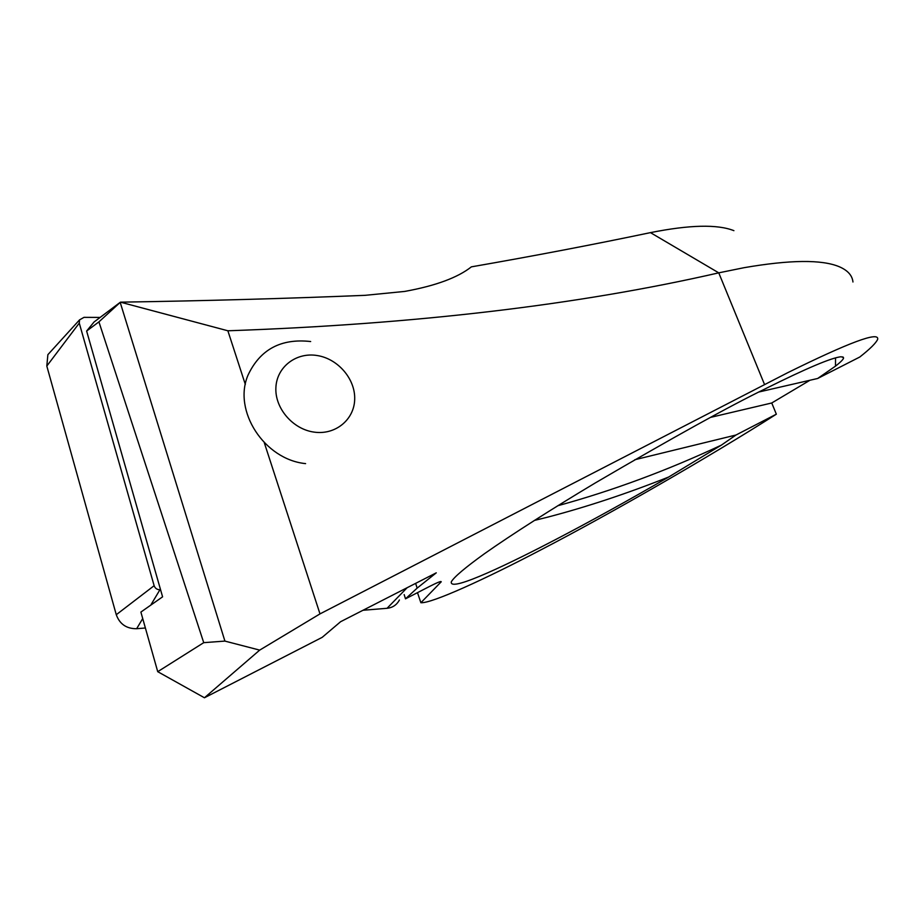 <?xml version="1.0" encoding="UTF-8"?>
<svg xmlns="http://www.w3.org/2000/svg" width="924" height="924" viewBox="0 0 924 924"><rect width="100%" height="100%" fill="white"/><g stroke="black" fill="none" stroke-linecap="round" stroke-linejoin="round"><path stroke-width="1.39" d="M710.602 417.371L771.748 402.979L776.345 414.183L735.978 435.019L721.344 445.149L668.733 476.992C628.978 500.08 591.083 521.032 555.07 539.847C516.724 559.875 448.498 593.693 451.339 581.75C454.054 577.05 465.038 567.74 484.292 553.834C511.85 534.372 553.141 508.154 595.299 482.94C672.522 437.733 729.14 406.375 765.141 388.877C806.502 368.283 831.843 357.576 841.163 356.745L843.45 357.576C844.132 358.57 841.475 361.434 835.492 366.147L817.659 378.482L859.77 357.034C870.085 348.914 876.056 343 877.673 339.293C879.232 331.185 849.191 342.354 787.525 372.788L319.993 613.894L259.69 650.115L204.447 697.77L322.199 637.341L340.621 621.702L436.267 572.834L417.14 588.126L405.497 598.833L429.544 586.451C437.352 582.478 441.256 580.919 441.233 581.785L420.882 602.725L417.486 592.654M776.345 414.183C711.318 455.671 610.521 513.721 541.811 549.387C484.003 579.718 431.716 603.476 420.928 602.725L420.882 602.725M245.334 384.465L227.87 330.78C415.119 324.255 578.747 304.943 718.756 272.846L743.982 267.706C790.124 259.748 821.875 259.425 839.246 266.724C847.724 270.362 852.298 275.456 852.956 281.993M771.748 402.979L809.944 380.261M764.518 384.476L718.756 272.846L650.461 232.629C593.104 244.641 533.506 256.029 471.644 266.805L471.379 266.851C457.738 277.639 435.504 285.828 404.677 291.43L365.049 295.334C286.59 298.556 205.059 300.831 120.443 302.16L98.926 321.875L203.73 642.665L224.913 641.094L120.201 302.414M650.461 232.629C689.593 224.809 717.405 224.151 733.91 230.665M264.287 442.688L319.993 613.894M634.811 459.736L735.978 435.019M817.659 378.482L759.031 391.961M203.73 642.665L157.727 671.679L140.887 612.081L162.589 596.835L86.625 331.046L94.063 321.979L120.443 302.16L227.87 330.78M415.638 583.379L417.14 588.126M404.158 594.582L405.497 598.833M157.727 671.679L204.447 697.77M259.69 650.115L224.913 641.094M98.926 321.875L86.625 331.046M160.545 589.685L159.944 589.731C157.057 589.72 155.128 588.38 154.135 585.701L79.268 323.1L79.545 319.877L84.015 317.348L100.127 317.417M145.38 627.997L136.648 628.713C126.496 628.805 119.704 624.127 116.274 614.714L46.812 366.054L47.875 354.666L53.396 348.614M399.422 599.965C396.754 604.908 392.631 607.692 387.052 608.304L362.993 610.267M305.59 463.617C264.333 459.586 232.64 410.73 248.013 375.156C260.118 349.422 281 338.207 310.66 341.534M314.148 432.12C292.839 429.313 274.694 408.177 275.895 387.502C276.796 366.782 296.361 352.009 317.198 355.532C338.057 358.766 355.428 379.094 354.689 399.353C354.25 419.658 335.447 435.227 314.148 432.12M534.326 520.455L546.835 517.359C585.874 507.218 626.507 493.762 668.733 476.992M557.773 505.74C612.751 490.644 667.267 470.455 721.344 445.149M440.875 582.236L440.644 581.519M835.492 366.147L835.527 357.888M79.268 323.1L46.812 366.054M154.135 585.701L116.274 614.714M159.944 589.731L151.132 604.481M142.712 618.56L136.648 628.713M407.126 587.722L387.052 608.304M843.45 357.576L842.804 356.86M79.545 319.877L47.875 354.666"/></g></svg>

